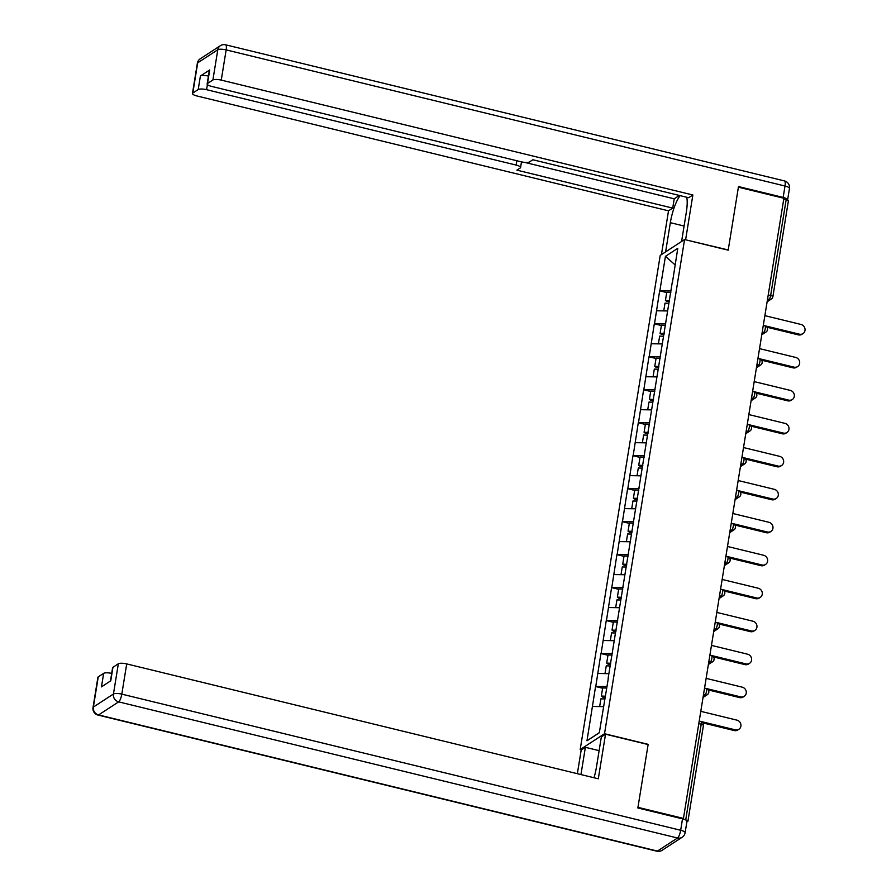 <?xml version="1.0" encoding="UTF-8"?>
<svg xmlns="http://www.w3.org/2000/svg" width="896" height="896" viewBox="0 0 896 896"><rect width="100%" height="100%" fill="white"/><g stroke="black" fill="none" stroke-linecap="round" stroke-linejoin="round"><path stroke-width="1.34" d="M581.437 749.874L580.182 749.571L660.218 255.394L684.566 239.546L604.52 733.723L580.182 749.571M599.334 732.626L586.97 740.802L599.312 732.771L608.306 678.462M586.97 740.802L595.571 686.515L602.627 688.229M606.995 686.549L595.571 686.515M595.784 686.37L600.914 653.542L607.97 655.256M612.326 653.576L600.914 653.542M601.126 653.397L606.256 620.57L613.312 622.283M617.669 620.603L606.256 620.57M606.469 620.424L611.587 587.597L618.643 589.31M623.011 587.63L611.587 587.597M611.8 587.451L616.93 554.624L623.986 556.338M628.354 554.658L616.93 554.624M617.142 554.478L622.272 521.651L629.328 523.365M633.696 521.685L622.272 521.651M622.485 521.506L627.614 488.678L634.67 490.392M639.038 488.712L627.614 488.678M627.827 488.533L632.957 455.706L640.013 457.419M644.37 455.739L632.957 455.706M633.17 455.56L638.299 422.733L645.355 424.446M649.712 422.766L638.299 422.733M638.512 422.587L643.63 389.749L650.686 391.474M655.054 389.794L643.63 389.749M643.843 389.614L648.973 356.776L656.029 358.501M660.397 356.821L648.973 356.776M649.186 356.642L654.315 323.803L661.371 325.528M665.739 323.848L654.315 323.803M654.528 323.669L659.658 290.83L666.714 292.555M671.082 290.875L659.658 290.83M659.87 290.696L665.437 256.346L677.779 248.315L672.392 282.778M608.126 678.339L672.213 282.654M608.888 673.658L597.867 673.478M614.23 640.685L603.21 640.506M619.573 607.712L608.552 607.533M624.915 574.739L613.894 574.56M630.246 541.766L619.237 541.587M635.589 508.794L624.579 508.614M640.931 475.821L629.91 475.642M646.274 442.848L635.253 442.669M651.616 409.875L640.595 409.696M656.958 376.902L645.938 376.723M662.29 343.918L651.28 343.75M667.632 310.946L656.611 310.778M768.242 294.941L770.65 295.523L786.15 199.774L783.742 199.181M786.15 199.774A3.338 0.885 9.2 0 1 788.379 200.995L772.867 296.744A3.338 0.885 9.2 0 0 770.65 295.523A3.338 0.907 103.7 0 1 769.07 299.387L767.57 299.018M675.102 264.88L665.437 256.346M684.566 239.546L728.19 250.174L738.394 187.186L783.888 198.274L683.446 818.418L637.952 807.341L648.155 744.352L604.52 733.723M686.862 821.957L687.758 821.374A3.338 0.885 -170.8 0 0 687.938 821.15A3.338 0.885 -170.8 0 0 685.709 819.93L685.507 819.874M682.707 818.899L683.446 818.418M603.546 706.63L592.536 706.451M802.984 333.603L801.92 334.286A5.107 4.726 -123.1 0 1 798.347 334.869L799.411 334.174A5.107 4.726 56.9 0 0 804.922 328.552A5.107 4.726 56.9 0 0 800.99 324.453L764.882 315.661M669.357 301.493L666.781 301.414L665.437 300.395L666.758 292.253L670.835 292.376M669.514 300.507L665.437 300.395M668.886 303.251L665 303.139L663.746 310.89M799.411 334.174L763.302 325.382M798.347 334.869L766.931 327.219M797.642 366.576L796.578 367.259A5.107 4.726 -123.1 0 1 793.005 367.842L794.069 367.147A5.107 4.726 56.9 0 0 799.579 361.525A5.107 4.726 56.9 0 0 795.648 357.426L759.539 348.634M664.014 334.466L661.45 334.398L660.106 333.368L661.416 325.237L665.493 325.349M664.171 333.48L660.106 333.368M663.544 336.224L659.658 336.112L658.403 343.862M794.069 367.147L757.96 358.355M793.005 367.842L761.589 360.192M792.299 399.549L791.235 400.243A5.107 4.726 -123.1 0 1 787.662 400.814L788.726 400.12A5.107 4.726 56.9 0 0 794.237 394.498A5.107 4.726 56.9 0 0 790.306 390.398L754.197 381.606M658.672 367.438L656.107 367.371L654.763 366.341L656.074 358.21L660.15 358.322M658.84 366.453L654.763 366.341M658.202 369.197L654.315 369.085L653.061 376.835M788.726 400.12L752.629 391.328M787.662 400.814L756.246 393.165M786.968 432.522L785.904 433.216A5.107 4.726 -123.1 0 1 782.32 433.787L783.384 433.093A5.107 4.726 56.9 0 0 788.894 427.47A5.107 4.726 56.9 0 0 784.963 423.371L748.854 414.579M653.341 400.411L650.765 400.344L649.421 399.314L650.742 391.182L654.808 391.294M653.498 399.426L649.421 399.314M652.859 402.17L648.973 402.069L647.718 409.808M783.384 433.093L747.286 424.301M782.32 433.787L750.904 426.138M781.626 465.494L780.562 466.189A5.107 4.726 -123.1 0 1 776.989 466.76L778.053 466.066A5.107 4.726 56.9 0 0 783.552 460.443A5.107 4.726 56.9 0 0 779.621 456.344L743.523 447.552M647.998 433.384L645.422 433.317L644.078 432.286L645.4 424.155L649.477 424.267M648.155 432.398L644.078 432.286M647.517 435.142L643.63 435.042L642.376 442.781M778.053 466.066L741.944 457.274M776.989 466.76L745.562 459.11M776.283 498.467L775.219 499.162A5.107 4.726 -123.1 0 1 771.646 499.733L772.71 499.038A5.107 4.726 56.9 0 0 778.221 493.416A5.107 4.726 56.9 0 0 774.278 489.317L738.181 480.525M642.656 466.357L640.08 466.29L638.736 465.259L640.058 457.128L644.134 457.24M642.813 465.371L638.736 465.259M642.174 468.115L638.299 468.014L637.045 475.754M772.71 499.038L736.602 490.246M771.646 499.733L740.219 492.083M665.616 251.877L670.342 222.69A24.998 6.798 -76.3 0 1 680.165 195.642M681.587 241.483L686.314 212.296A24.998 6.798 -76.3 0 0 686.75 197.243M787.45 200.189A6.664 1.781 -170.8 0 0 787.618 199.886A6.664 1.781 -170.8 0 0 783.16 197.434L738.494 186.558L728.224 249.962L685.395 239.747M685.642 239.59L692.866 194.992L688.677 197.714L532.862 159.757L529.525 161.93A6.664 1.781 -170.8 0 1 521.158 161.795L211.602 86.397A6.664 1.781 -170.8 0 1 207.155 83.944L209.35 70.414A6.664 1.781 9.2 0 1 209.698 69.966L200.402 76.014A6.664 1.781 9.2 0 1 208.432 76.07M524.686 162.389L674.218 198.811L679.37 195.451M674.218 198.811L672.706 208.107L668.517 210.829L196.918 95.962A6.664 1.781 -170.8 0 1 192.461 93.509A6.664 1.781 -170.8 0 1 192.808 93.05L198.206 89.544L200.402 76.014M661.427 254.61L668.517 210.829M692.866 194.992L221.256 80.114A6.664 1.781 -170.8 0 0 212.901 79.979L207.502 83.496A6.664 1.781 -170.8 0 0 207.155 83.944M207.402 84.549L206.573 89.678L516.118 165.077A6.664 1.781 -170.8 0 1 520.576 167.53A6.664 1.781 -170.8 0 1 520.229 167.978L516.891 170.15L672.706 208.107M206.573 89.678A6.664 1.781 -170.8 0 0 198.206 89.544M594.026 777.739A24.998 6.798 -76.3 0 0 596.478 766.931L601.339 736.915L605.528 734.194L598.304 778.792L126.706 663.914L121.811 694.142L680.669 830.267L682.517 818.854L637.851 807.968L648.122 744.565L605.528 734.194M580.955 774.558L585.379 747.309L581.19 750.03L577.36 773.685M599.122 750.658L585.379 747.309M98.258 676.85L93.363 707.078A6.664 1.781 -170.8 0 0 93.016 707.526L97.91 677.298A6.664 1.781 9.2 0 1 98.258 676.85L103.656 673.344A6.664 1.781 9.2 0 1 111.686 673.4M110.454 681.016L112.605 667.744A6.664 1.781 9.2 0 1 112.952 667.285L118.339 663.779A6.664 1.781 9.2 0 1 126.706 663.914M103.656 673.344L101.461 686.874L110.757 680.814L112.952 667.285M682.517 818.854A6.664 1.781 9.2 0 1 686.963 821.307L685.115 832.72A6.664 1.781 -170.8 0 0 680.669 830.267A6.664 1.814 103.7 0 1 677.51 837.995L118.653 701.87L98.571 714.941L657.429 851.066L677.51 837.995A6.664 6.16 -123.1 0 0 682.17 837.245A6.664 6.664 0 0 0 685.115 832.72M770.941 531.44L769.877 532.134A5.107 4.726 -123.1 0 1 766.304 532.706L767.368 532.011A5.107 4.726 56.9 0 0 772.878 526.389A5.107 4.726 56.9 0 0 768.947 522.29L732.838 513.498M637.314 499.33L634.738 499.262L633.394 498.232L634.715 490.101L638.792 490.213M637.47 498.344L633.394 498.232M636.843 501.088L632.957 500.987L631.702 508.726M767.368 532.011L731.259 523.219M766.304 532.706L734.888 525.056M765.598 564.413L764.534 565.107A5.107 4.726 -123.1 0 1 760.962 565.678L762.026 564.995A5.107 4.726 56.9 0 0 767.536 559.362A5.107 4.726 56.9 0 0 763.605 555.262L727.496 546.47M631.971 532.302L629.406 532.235L628.062 531.205L629.373 523.074L633.45 523.186M632.128 531.328L628.062 531.205M631.501 534.061L627.614 533.96L626.36 541.699M762.026 564.995L725.917 556.192M760.962 565.678L729.546 558.029M760.256 597.386L759.192 598.08A5.107 4.726 -123.1 0 1 755.619 598.651L756.683 597.968A5.107 4.726 56.9 0 0 762.194 592.334A5.107 4.726 56.9 0 0 758.262 588.235L722.154 579.443M626.629 565.275L624.064 565.208L622.72 564.178L624.042 556.046L628.107 556.158M626.797 564.301L622.72 564.178M626.158 567.034L622.272 566.933L621.018 574.672M756.683 597.968L720.586 589.165M755.619 598.651L724.203 591.002M754.925 630.358L753.861 631.053A5.107 4.726 -123.1 0 1 750.277 631.624L751.341 630.941A5.107 4.726 56.9 0 0 756.851 625.307A5.107 4.726 56.9 0 0 752.92 621.208L716.811 612.416M621.298 598.248L618.722 598.181L617.378 597.15L618.699 589.019L622.765 589.131M621.454 597.274L617.378 597.15M620.816 600.006L616.93 599.906L615.675 607.645M751.341 630.941L715.243 622.138M750.277 631.624L718.861 623.974M749.582 663.331L748.518 664.026A5.107 4.726 -123.1 0 1 744.946 664.608L746.01 663.914A5.107 4.726 56.9 0 0 751.509 658.28A5.107 4.726 56.9 0 0 747.578 654.192L711.48 645.389M615.955 631.221L613.379 631.154L612.035 630.123L613.357 621.992L617.434 622.104M616.112 630.246L612.035 630.123M615.474 632.99L611.587 632.878L610.333 640.618M746.01 663.914L709.901 655.11M744.946 664.608L713.518 656.947M744.24 696.304L743.176 696.998A5.107 4.726 -123.1 0 1 739.603 697.581L740.667 696.886A5.107 4.726 56.9 0 0 746.178 691.253A5.107 4.726 56.9 0 0 742.235 687.165L706.138 678.362M610.613 664.194L608.037 664.126L606.693 663.107L608.014 654.965L612.091 655.077M610.77 663.219L606.693 663.107M610.131 665.963L606.256 665.851L605.002 673.59M740.667 696.886L704.558 688.083M739.603 697.581L708.176 689.92M738.898 729.277L737.834 729.971A5.107 4.726 -123.1 0 1 734.261 730.554L735.325 729.859A5.107 4.726 56.9 0 0 740.835 724.237A5.107 4.726 56.9 0 0 736.904 720.138L700.795 711.334M605.27 697.166L602.694 697.099L601.35 696.08L602.672 687.938L606.749 688.05M605.427 696.192L601.35 696.08M604.8 698.936L600.914 698.824L599.659 706.563M735.325 729.859L699.216 721.067M734.261 730.554L702.845 722.893M685.709 819.93L701.221 724.17L698.813 723.587M703.27 725.626A3.338 0.885 -170.8 0 0 703.438 725.402A3.338 0.885 -170.8 0 0 701.221 724.17A3.338 0.907 -76.3 0 0 700.941 721.627A3.338 3.338 0 0 1 703.438 725.402L687.938 821.15M767.334 300.518L769.07 299.387A3.338 3.08 -123.1 0 0 771.4 299.006A3.338 3.338 0 0 0 772.867 296.744M772.699 296.979A3.338 3.08 -123.1 0 1 771.4 299.006L767.122 301.784M761.992 333.491L763.728 332.36A3.338 0.907 103.7 0 0 765.307 328.496A3.338 0.907 -76.3 0 0 765.027 325.954A3.338 3.338 0 0 1 766.058 331.979A3.338 3.08 -123.1 0 1 763.728 332.36L762.238 331.99M756.65 366.464L758.386 365.333L756.896 364.963M751.307 399.437L753.043 398.306L751.554 397.947M745.976 432.41L747.701 431.278L746.211 430.92M740.634 465.382L742.358 464.251L740.869 463.893M735.291 498.355L737.027 497.224L735.526 496.866M729.949 531.328L731.685 530.197L730.195 529.838M724.606 564.301L726.342 563.17L724.853 562.811M719.264 597.274L721 596.142L719.51 595.784M713.933 630.246L715.658 629.115L714.168 628.757M708.59 663.219L710.315 662.088L708.826 661.73M703.248 696.192L704.984 695.061L703.483 694.702M767.357 329.952A3.338 3.08 -123.1 0 1 766.058 331.979L761.79 334.757M759.965 361.469A3.338 0.907 -76.3 0 0 759.685 358.926A3.338 3.338 0 0 1 760.715 364.952A3.338 3.08 -123.1 0 1 758.386 365.333A3.338 0.907 103.7 0 0 759.965 361.469M762.014 362.925A3.338 3.08 -123.1 0 1 760.715 364.952L756.448 367.73M754.622 394.442A3.338 0.907 -76.3 0 0 754.342 391.899A3.338 3.338 0 0 1 755.373 397.925A3.338 3.08 -123.1 0 1 753.043 398.306A3.338 0.907 103.7 0 0 754.622 394.442M756.672 395.898A3.338 3.08 -123.1 0 1 755.373 397.925L751.106 400.714M749.28 427.414A3.338 0.907 -76.3 0 0 749.011 424.872A3.338 3.338 0 0 1 750.03 430.898A3.338 3.08 -123.1 0 1 747.701 431.278A3.338 0.907 103.7 0 0 749.28 427.414M751.33 428.87A3.338 3.08 -123.1 0 1 750.03 430.898L745.763 433.686M743.938 460.387A3.338 0.907 -76.3 0 0 743.669 457.845A3.338 3.338 0 0 1 744.699 463.87A3.338 3.08 -123.1 0 1 742.358 464.251A3.338 0.907 103.7 0 0 743.938 460.387M745.998 461.843A3.338 3.08 -123.1 0 1 744.699 463.87L740.421 466.659M738.606 493.36A3.338 0.907 -76.3 0 0 738.326 490.818A3.338 3.338 0 0 1 739.357 496.843A3.338 3.08 -123.1 0 1 737.027 497.224A3.338 0.907 103.7 0 0 738.606 493.36M740.656 494.816A3.338 3.08 -123.1 0 1 739.357 496.843L735.078 499.632M733.264 526.333A3.338 0.907 -76.3 0 0 732.984 523.79A3.338 3.338 0 0 1 734.014 529.816A3.338 3.08 -123.1 0 1 731.685 530.197A3.338 0.907 103.7 0 0 733.264 526.333M735.314 527.789A3.338 3.08 -123.1 0 1 734.014 529.816L729.747 532.605M727.922 559.306A3.338 0.907 -76.3 0 0 727.642 556.763A3.338 3.338 0 0 1 728.672 562.8A3.338 3.08 -123.1 0 1 726.342 563.17A3.338 0.907 103.7 0 0 727.922 559.306M729.971 560.762A3.338 3.08 -123.1 0 1 728.672 562.8L724.405 565.578M722.579 592.278A3.338 0.907 -76.3 0 0 722.299 589.736A3.338 3.338 0 0 1 723.33 595.773A3.338 3.08 -123.1 0 1 721 596.142A3.338 0.907 103.7 0 0 722.579 592.278M724.629 593.734A3.338 3.08 -123.1 0 1 723.33 595.773L719.062 598.55M717.237 625.251A3.338 0.907 -76.3 0 0 716.968 622.709A3.338 3.338 0 0 1 717.987 628.746A3.338 3.08 -123.1 0 1 715.658 629.115A3.338 0.907 103.7 0 0 717.237 625.251M719.286 626.707A3.338 3.08 -123.1 0 1 717.987 628.746L713.72 631.523M711.894 658.224A3.338 0.907 -76.3 0 0 711.626 655.682A3.338 3.338 0 0 1 712.656 661.718A3.338 3.08 -123.1 0 1 710.315 662.088A3.338 0.907 103.7 0 0 711.894 658.224M713.955 659.68A3.338 3.08 -123.1 0 1 712.656 661.718L708.378 664.496M706.563 691.197A3.338 0.907 -76.3 0 0 706.283 688.654A3.338 3.338 0 0 1 707.314 694.691A3.338 3.08 -123.1 0 1 704.984 695.061A3.338 0.907 103.7 0 0 706.563 691.197M708.613 692.653A3.338 3.08 -123.1 0 1 707.314 694.691L703.035 697.469M209.698 69.966L207.502 83.496M212.901 79.979L217.795 49.762L197.702 62.832L192.808 93.05M783.16 197.434L785.008 186.021L226.15 49.896L221.256 80.114M516.118 165.077L516.824 160.742M684.085 226.038L670.342 222.69M217.795 49.762A6.664 1.781 9.2 0 1 226.15 49.896A6.664 1.814 103.7 0 0 225.602 44.8A6.664 6.664 0 0 0 220.382 45.685A6.664 6.16 56.9 0 0 217.795 49.762M197.702 62.832A6.664 6.16 -123.1 0 1 200.301 58.755A6.664 6.664 0 0 0 197.355 63.28A6.664 1.781 9.2 0 1 197.702 62.832M225.602 44.8L784.459 180.925A6.664 1.814 103.7 0 1 785.008 186.021A6.664 1.781 9.2 0 1 789.466 188.474L787.618 199.886M93.016 707.526A6.664 6.664 0 0 0 98.022 715.075A6.664 1.814 103.7 0 0 98.571 714.941A6.664 6.16 -123.1 0 1 93.363 707.078L113.445 694.008L118.339 663.779M113.445 694.008A6.664 6.16 56.9 0 0 118.653 701.87A6.664 1.814 103.7 0 0 121.811 694.142A6.664 1.781 -170.8 0 0 113.445 694.008M662.088 850.315A6.664 6.16 56.9 0 1 657.429 851.066A6.664 1.814 103.7 0 1 656.88 851.2A6.664 6.664 0 0 0 662.088 850.315L682.17 837.245M763.28 325.528L765.027 325.954M757.938 358.501L759.685 358.926M752.606 391.474L754.342 391.899M747.264 424.446L749.011 424.872M741.922 457.419L743.669 457.845M736.579 490.392L738.326 490.818M731.237 523.365L732.984 523.79M725.894 556.338L727.642 556.763M720.563 589.31L722.299 589.736M715.221 622.283L716.968 622.709M709.878 655.256L711.626 655.682M704.536 688.229L706.283 688.654M699.194 721.202L700.941 721.627M220.382 45.685L200.301 58.755M197.355 63.28L192.461 93.509M789.466 188.474A6.664 6.664 0 0 0 784.459 180.925M520.576 167.53L521.483 161.874M98.022 715.075L656.88 851.2"/></g></svg>
